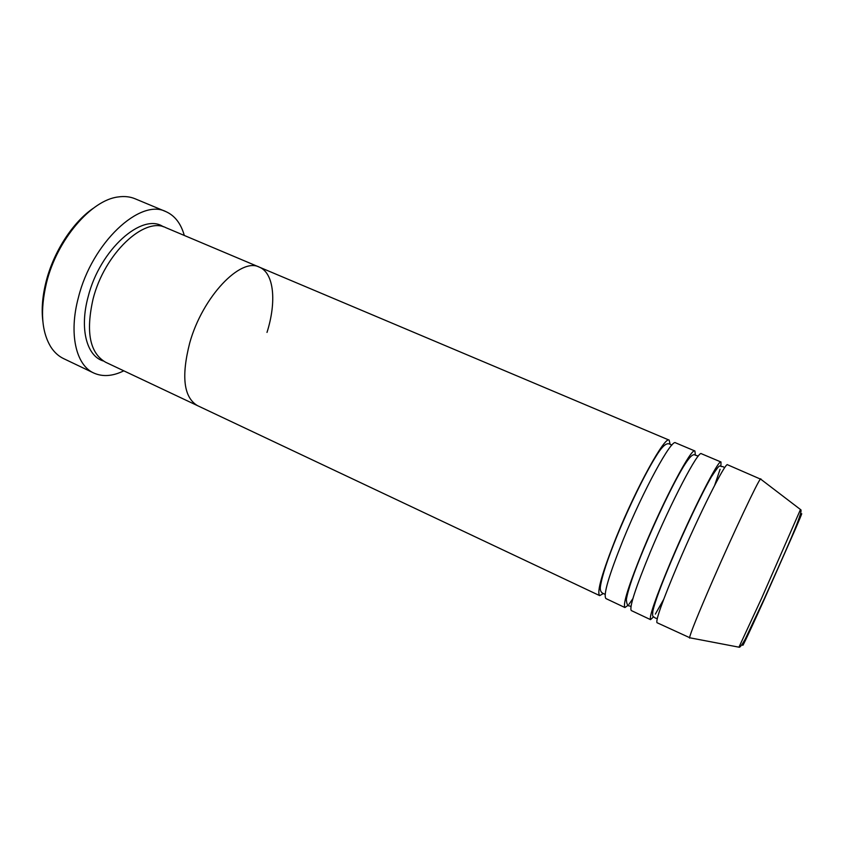<?xml version="1.0" encoding="UTF-8"?>
<svg xmlns="http://www.w3.org/2000/svg" width="844" height="844" viewBox="0 0 844 844"><rect width="100%" height="100%" fill="white"/><g stroke="black" fill="none" stroke-linecap="round" stroke-linejoin="round"><path stroke-width="1.27" d="M42.833 321.131C41.377 309.178 42.464 296.001 46.093 281.601C53.573 251.807 72.879 222.12 93.283 208.278M165.899 211.622L135.061 198.762C130.018 196.663 124.427 196.051 118.265 196.947C91.342 199.88 57.002 239.696 46.504 282.793C39.995 310.434 41.504 331.935 51.051 347.306C54.491 352.497 58.679 356.263 63.606 358.616L93.758 373.016C76.002 365.209 68.554 333.77 78.45 297.352C91.943 242.692 140.22 198.087 165.899 211.622C174.824 215.6 180.964 223.554 184.298 235.465M603.376 593.564L599.662 595.611L105.584 362.224C89.802 353.077 85.634 331.998 93.072 298.987C104.424 253.664 144.345 216.359 165.751 227.627L259.361 267.147C274.142 273.118 276.684 301.92 266.999 332.409M197.454 405.626C183.718 397.408 181.143 376.498 189.731 342.896C202.56 296.677 240.762 256.966 259.361 267.147C240.762 256.966 202.56 296.677 189.731 342.896C181.143 376.498 183.718 397.408 197.454 405.626M123.794 370.832C112.685 376.287 102.673 377.015 93.758 373.016M628.231 605.201L624.919 607.543L605.939 598.575C603.027 595.305 608.777 575.714 623.178 539.801C643.476 489.942 671.719 438.437 675.559 442.826L694.897 450.991L695.361 455.011M599.662 595.611C596.56 592.245 602.162 572.633 616.468 536.752C636.629 486.946 665.061 435.641 669.165 440.125L670.115 444.26M653.499 616.88L650.534 619.644L631.291 610.55C629.139 607.627 635.469 588.152 650.281 552.113C671.086 502.043 698.589 449.757 701.385 453.724L720.998 462.006L720.913 466.057M624.919 607.543C622.577 604.526 628.759 585.019 643.466 549.022C664.144 499.004 691.837 446.909 694.897 450.991M690.002 637.832L656.991 622.693C655.63 620.129 662.561 600.77 677.774 564.604C699.106 514.334 725.84 461.225 727.57 464.78L760.877 479.276M650.534 619.644C648.973 616.985 655.746 597.594 670.864 561.471C692.059 511.242 718.993 458.345 720.998 462.006M720.08 469.296L714.699 485.237M632.905 598.596L628.991 604.262M689.611 638.106L689.548 637.747C690.371 633.264 698.094 614.179 712.726 580.482C733.584 532.596 758.355 480.204 760.507 479.002L760.824 478.812M663.648 599.462L655.355 614.094M103.316 360.979C86.732 356.136 79.347 328.77 88.145 296.75C99.866 249.507 142.393 212.076 163.303 226.772M798.698 519.556C803.593 509.354 802.549 512.392 795.576 528.671L764.58 598.681C746.929 637.821 738.057 656.221 745.241 639.151M738.954 647.169L761.531 598.438L800.481 509.523M605.148 594.398L604.241 593.986C604.325 593.49 599.282 593.617 600.464 586.179C602.089 575.861 607.522 559.34 616.764 536.605C628.801 507.107 644.827 474.191 655.756 456.709C666.929 438.099 669.83 445.126 671.001 444.619L671.919 445.02M630.985 606.488L629.54 605.918C627.693 606.203 626.628 604.061 626.364 599.493C627.978 589.787 633.791 572.907 643.782 548.853C656.432 518.438 672.837 484.256 683.334 466.848C694.063 449.493 694.506 456.034 696.764 455.517L698.157 456.214M657.233 618.599L655.197 618.008C652.549 615.709 652.317 617.597 652.855 611.056C655.007 601.677 661.126 585.082 671.202 561.281C684.516 529.863 701.301 494.289 711.27 477.039C721.736 461.225 718.476 467.207 722.886 466.574L724.679 467.692M760.507 479.002L800.587 509.607C804.49 510.135 782.894 557.124 764.21 598.923L745.21 639.203C741.887 645.027 739.85 647.686 739.08 647.2L689.548 637.747M669.165 440.125L259.361 267.147"/></g></svg>
